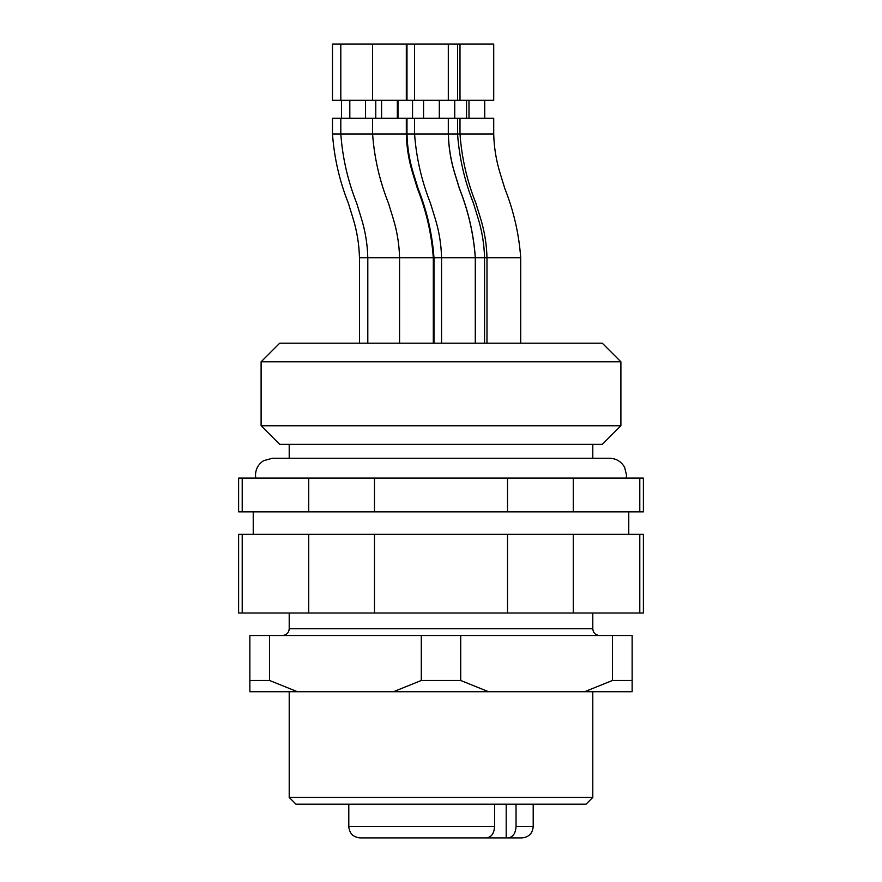<?xml version="1.0" encoding="UTF-8"?>
<svg xmlns="http://www.w3.org/2000/svg" width="882" height="882" viewBox="0 0 882 882"><rect width="100%" height="100%" fill="white"/><g stroke="black" fill="none" stroke-linecap="round" stroke-linejoin="round"><path stroke-width="1.32" d="M249.86 680.485L249.86 635.514L269.572 635.514L269.572 680.485L249.86 680.485L249.86 691.731L632.14 691.731L632.14 680.485L612.428 680.485L612.428 635.514L632.14 635.514L632.14 680.485M393.416 691.731L421.287 680.485L460.713 680.485L488.584 691.731M584.557 691.731L612.428 680.485M269.572 680.485L297.443 691.731M421.287 680.485L421.287 635.514L460.713 635.514L460.713 680.485M612.428 635.514L460.713 635.514M421.287 635.514L269.572 635.514M592.792 797.427L586.045 804.175L295.955 804.175L289.208 797.427L592.792 797.427L592.792 691.731M639.792 511.836L639.792 478.099L643.386 478.099L643.386 511.836L507.514 511.836L507.514 478.099L238.614 478.099L238.614 511.836L242.208 511.836L242.208 478.099M573.278 511.836L573.278 478.099L507.514 478.099M507.514 511.836L374.486 511.836L374.486 478.099M374.486 511.836L308.722 511.836L308.722 478.099M308.722 511.836L242.208 511.836M639.792 478.099L573.278 478.099M573.278 613.023L238.614 613.023L238.614 534.327L573.278 534.327L573.278 613.023L639.792 613.023L639.792 534.327L573.278 534.327M639.792 534.327L643.386 534.327L643.386 613.023L639.792 613.023M507.514 613.023L507.514 534.327M374.486 613.023L374.486 534.327M308.722 613.023L308.722 534.327M242.208 613.023L242.208 534.327M279.726 343.175L602.274 343.175L620.895 361.796L261.105 361.796L279.726 343.175M620.895 425.752L602.274 444.374L279.726 444.374L261.105 425.752L620.895 425.752L620.895 361.796M494.57 826.654C494.063 833.523 491.373 837.272 486.5 837.9L360.043 837.9C353.219 837.227 349.47 833.49 348.798 826.654L494.57 826.654L494.57 804.175M397.032 837.9L404.066 837.9M429.479 837.9L435.035 837.9M506.191 804.175L506.191 837.9L521.957 837.9L484.725 837.9M516.036 804.175L516.036 826.654C515.529 833.534 512.839 837.283 507.966 837.9M399.568 343.175L399.568 257.731L359.459 257.731C359.128 244.237 356.956 231.018 352.943 218.086L348.39 203.29C339.504 180.909 334.201 157.834 332.481 134.053L332.481 118.309L493.722 118.309L493.722 134.053C494.052 147.548 496.224 160.756 500.248 173.688L504.802 188.494C513.677 210.864 518.98 233.939 520.711 257.731L475.354 257.731L475.354 343.175M459.996 44.1L332.481 44.1L332.481 100.316L493.722 100.316L493.722 44.1L459.996 44.1L459.996 100.316M282.461 635.514C286.595 635.073 288.844 632.824 289.208 628.767L592.792 628.767C593.156 632.824 595.405 635.073 599.539 635.514M533.202 804.175L533.202 826.654L516.036 826.654M332.481 134.053L448.31 134.053C448.64 147.548 450.812 160.756 454.825 173.688L459.379 188.494C468.265 210.864 473.568 233.939 475.288 257.731L399.579 257.731M448.31 118.309L448.31 134.053L493.722 134.053M255.747 478.099L255.482 475.133C255.681 468.893 258.393 464.086 263.63 460.691L272.351 458.265L609.649 458.265C616.353 458.519 621.347 461.562 624.643 467.394L626.518 475.133L626.253 478.099M289.208 797.427L289.208 691.731M592.792 628.767L592.792 613.023M289.208 628.767L289.208 613.023M628.767 534.327L628.767 511.836M253.233 534.327L253.233 511.836M261.105 425.752L261.105 361.796M592.792 458.265L592.792 444.374M289.208 458.265L289.208 444.374M533.202 826.654C532.53 833.49 528.781 837.227 521.957 837.9M348.798 804.175L348.798 826.654M414.573 118.309L414.573 134.053C416.304 157.834 421.607 180.909 430.482 203.29L435.035 218.086C439.06 231.018 441.232 244.237 441.562 257.731L441.562 343.175M475.288 257.731L475.288 343.175M439.313 118.309L439.313 100.316M423.569 118.309L423.569 100.316M414.573 44.1L414.573 100.316M448.31 44.1L448.31 100.316M406.315 118.309L406.315 134.053C406.657 147.548 408.829 160.756 412.842 173.688L417.395 188.494C426.271 210.864 431.574 233.939 433.305 257.731L433.305 343.175M372.59 118.309L372.59 134.053C374.31 157.834 379.613 180.909 388.499 203.29L393.052 218.086C397.065 231.018 399.237 244.237 399.568 257.731M397.33 118.309L397.33 100.316M381.586 118.309L381.586 100.316M372.59 44.1L372.59 100.316M406.315 44.1L406.315 100.316M340.816 118.309L340.816 134.053C342.547 157.834 347.85 180.909 356.725 203.29L361.278 218.086C365.291 231.018 367.463 244.237 367.805 257.731L367.805 343.175M365.556 118.309L365.556 100.316M349.812 118.309L349.812 100.316M340.816 44.1L340.816 100.316M359.459 257.731L359.459 343.175M341.466 118.309L341.466 100.316M375.776 118.309L375.776 100.316M454.737 118.309L454.737 100.316M457.56 118.309L457.56 134.053C459.29 157.834 464.594 180.909 473.469 203.29L478.022 218.086C482.035 231.018 484.207 244.237 484.549 257.731L484.549 343.175M466.556 118.309L466.556 100.316M457.56 44.1L457.56 100.316M406.988 118.309L406.988 134.053C407.319 147.548 409.491 160.756 413.504 173.688L418.068 188.494C426.943 210.864 432.246 233.939 433.977 257.731L433.977 343.175M397.991 118.309L397.991 100.316M406.988 44.1L406.988 100.316M459.996 118.309L459.996 134.053C461.716 157.834 467.019 180.909 475.905 203.29L480.458 218.086C484.472 231.018 486.644 244.237 486.974 257.731L486.974 343.175M520.711 257.731L520.711 343.175M484.725 118.309L484.725 100.316M468.981 118.309L468.981 100.316M412.544 118.309L412.544 100.316M448.376 118.309L448.376 134.053C448.706 147.548 450.878 160.756 454.892 173.688L459.445 188.494C468.331 210.864 473.634 233.939 475.354 257.731M439.379 118.309L439.379 100.316M448.376 44.1L448.376 100.316"/></g></svg>
